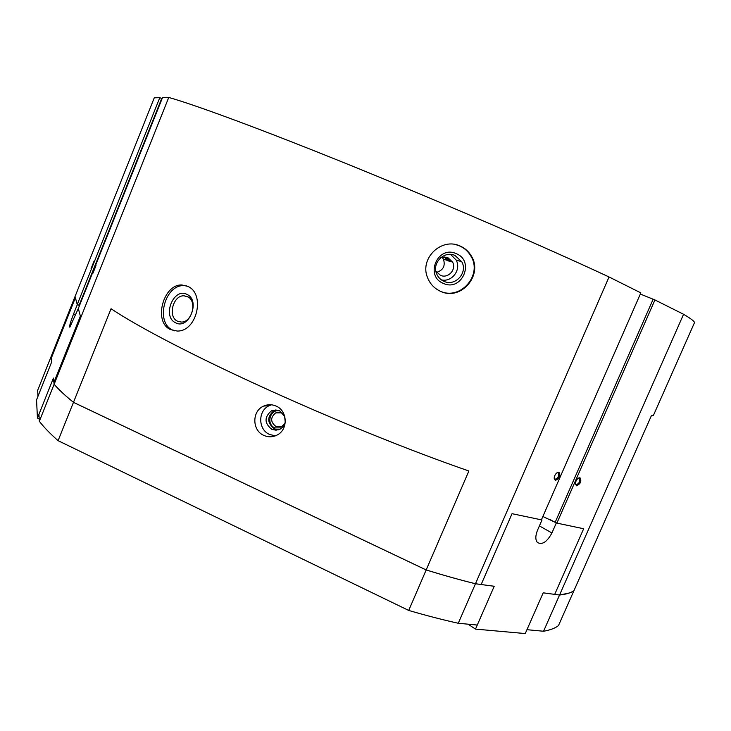 <?xml version="1.0" encoding="UTF-8"?>
<svg xmlns="http://www.w3.org/2000/svg" width="731" height="731" viewBox="0 0 731 731"><rect width="100%" height="100%" fill="white"/><g stroke="black" fill="none" stroke-linecap="round" stroke-linejoin="round"><path stroke-width="1.1" d="M94.034 261.186L91.073 268.615L94.034 261.186M51.015 356.829L51.197 358.391L75.384 297.718L77.239 304.544L159.787 97.671L154.278 97.808L51.015 356.829M569.111 593.051L559.535 595.016L554.701 594.367L559.562 595.007C566.022 594.294 570.801 592.868 573.908 590.739L651.348 415.784L653.386 415.473L694.404 322.846C694.989 321.759 691.38 318.908 683.576 314.275L559.562 595.007M543.553 631.246L559.553 595.025L543.197 592.832L526.96 629.693L543.553 631.246C550.205 630.076 555.176 628.194 558.475 625.599L573.899 590.758C570.792 592.887 566.013 594.312 559.553 595.025L559.544 595.007M683.576 314.275L654.939 299.938L556.894 523.113L583.667 528.741L554.71 594.358M580.012 477.791C581.775 481.226 580.597 483.895 576.485 485.795L575.352 483.776C575.681 480.888 576.933 478.906 579.107 477.827L580.012 477.791M578.212 478.275L579.482 478.467C580.213 481.583 579.107 483.657 576.183 484.708L575.352 483.794M51.015 356.847L37.656 390.336L37.985 396.284L51.609 362.119L51.015 356.847M481.153 584.498L475.452 583.749C460.32 580.021 443.891 575.425 426.173 569.97L408.711 610.44C426.493 615.621 443.013 619.888 458.264 623.26L477.279 625.042L494.211 586.271L475.461 583.758C460.302 580.012 443.872 575.416 426.155 569.952L73.493 402.361C65.242 395.672 58.791 389.641 54.14 384.268L53.418 378.082L38.953 414.285L39.328 421.266C43.778 427.087 50.037 433.556 58.087 440.674L73.466 402.352C65.214 395.663 58.772 389.632 54.121 384.268L39.328 421.266M73.475 402.333L426.182 569.942C443.9 575.407 460.329 580.003 475.47 583.74L481.172 584.498L512.038 513.683L541.397 519.851L640.84 292.875L609.042 276.967C544.924 247.041 444.859 203.702 355.321 167.308C265.7 130.886 196.511 105.291 168.751 97.442L162.52 97.598L78.318 308.519L80.383 316.121L53.911 382.359L54.131 384.25C58.772 389.614 65.223 395.645 73.475 402.333L111.057 308.729C168.559 347.38 343.287 427.544 468.873 470.992L426.182 569.942L73.466 402.352M95.999 265.545L92.956 273.175L95.999 265.545M168.751 97.442L54.131 384.25M609.042 276.967L458.264 623.26M460.073 246.009C464.953 248.12 468.763 251.546 471.513 256.298C483.2 275.075 460.95 301.071 440.811 291.45C434.47 288.626 430.029 283.975 427.489 277.478C419.402 258.345 441.597 237.164 460.073 246.009M187.748 286.36C205.612 293.643 197.032 331.883 177.121 331.033L170.241 329.471C153.053 321.667 163.36 283.92 181.9 284.98L187.748 286.36M186.78 285.931L184.066 285.638C164.84 284.332 154.972 322.17 172.489 330.037L174.362 330.841M439.23 290.719L440.254 291.176C460.311 300.733 482.798 275.094 470.919 256.133C468.215 251.446 464.395 248.019 459.461 245.863L455.98 244.693M558.941 472.199C560.823 475.735 559.626 478.467 555.35 480.404L554.144 478.193C554.5 475.305 555.77 473.322 557.954 472.253L558.941 472.199M557.022 472.729L558.438 472.92C559.206 476.119 558.073 478.238 555.048 479.28L554.144 478.248M408.711 610.44L58.087 440.674M263.864 435.411C251.939 430.504 251.793 410.986 263.635 406.098C267.756 404.261 271.905 404.252 276.071 406.061C287.667 410.749 288.38 429.572 277.168 435.009C272.8 437.239 268.368 437.376 263.864 435.411M271.539 404.8L269.419 405.595C257.732 410.42 257.879 429.654 269.648 434.479L275.34 435.85M284.77 416.46L279.534 410.731L271.548 410.795C264.147 417.017 264.229 423.194 271.795 429.325L275.989 430.203L280.128 429.115C283.135 427.416 284.871 424.793 285.355 421.257M276.007 409.881L274.198 410.53C266.842 416.707 266.925 422.847 274.445 428.933L278.447 429.81M279.872 410.895C270.251 408.483 265.645 424.163 274.874 427.909L281.956 427.863M283.701 414.34L281.563 412.832L275.678 412.896C270.278 417.465 270.351 421.988 275.889 426.465L281.974 426.319L284.834 423.578M285.236 422.089L284.56 415.93M443.525 283.445C462.001 292.053 475.26 260.912 456.162 253.639C437.613 244.931 424.382 276.281 443.525 283.445M444.028 281.362C455.285 286.744 468.078 272.645 461.791 261.78L455.002 255.475C444.284 250.331 431.655 263.014 436.663 273.878C438.134 277.36 440.592 279.854 444.028 281.362M441.387 279.891C451.996 282.477 461.599 269.547 456.126 260.026L450.652 254.434M435.877 271.192L440.427 275.322C448.048 278.959 456.747 269.501 452.59 262.1L447.902 257.687L440.811 257.623M436.626 272.352C443.269 270.205 445.535 265.792 443.415 259.121L442.127 257.211M445.901 257.102L450.04 261.451L447.82 260.729L444.366 256.956M175.477 322.7C188.726 330.412 200.943 300.468 186.972 294.41C173.695 287.073 161.789 316.459 175.477 322.7M177.496 321.201L181.279 322.06C192.235 322.517 197.525 300.816 187.483 296.622L184.002 295.799C173.019 295.132 167.472 316.779 177.496 321.201M77.239 304.544L79.56 305.412M542.868 516.488L556.894 523.113M640.319 294.045L654.939 299.938M159.787 97.671L162.09 98.676M78.363 308.4L69.838 327.205C69.125 326.73 70.368 322.316 73.575 313.955L77.276 304.69L79.505 305.531M78.272 308.363L80.383 316.121L53.911 382.386M53.902 382.377L53.418 378.082L37.436 418.086L36.55 399.866L51.609 362.119L51.188 358.409L75.384 297.718L77.276 304.69M37.436 418.086L39.191 418.699M550.47 519.75L556.309 522.985L551.923 532.972C547.016 542.009 542.164 545.171 537.386 542.457C535.266 539.78 535.33 535.668 537.559 530.121L542 519.979L541.47 519.686M556.309 522.985L583.667 528.741L554.701 594.376L543.197 592.832L525.251 633.558L475.497 629.108L468.078 624.173M475.497 629.108L494.211 586.271L481.172 584.526L512.038 513.683L542 519.979M653.121 299.253L555.222 522.181M161.688 98.502L79.149 305.266M73.575 313.955L75.722 314.759M551.923 532.972L539.405 525.918M578.952 478.193L579.482 478.467M578.303 478.248L579.107 477.827M471.513 256.298L470.919 256.133M557.863 472.619L558.438 472.92M275.678 412.896L280.311 412.403M271.548 410.795L274.198 410.53M263.635 406.098L269.419 405.595M461.791 261.78L456.126 260.026M452.59 262.1L449.967 261.241M447.692 260.51L443.415 259.121M184.002 295.799L188.214 297.033M181.9 284.98L184.066 285.638M557.15 472.683L557.954 472.253"/></g></svg>
